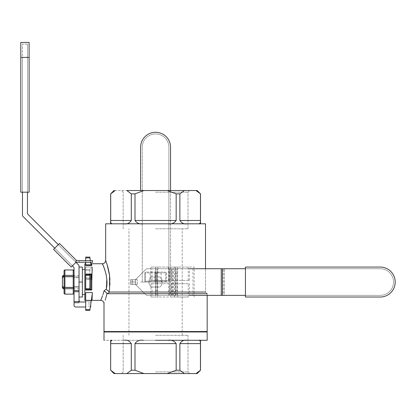 <?xml version="1.0" encoding="UTF-8"?>
<svg xmlns="http://www.w3.org/2000/svg" width="416" height="416" viewBox="0 0 416 416"><rect width="100%" height="100%" fill="white"/><g stroke="black" fill="none" stroke-linecap="round" stroke-linejoin="round"><path stroke-width="0.31" stroke-dasharray="2.08 1.56" d="M64.064 288.413L64.064 275.683L64.064 288.413L64.896 287.581L64.896 276.515L64.896 287.581L73.216 287.581L73.216 276.515L73.216 287.581L74.048 288.413L74.048 275.683L74.048 288.413M74.048 276.281L74.048 293.576L74.048 270.52L74.048 276.281L73.575 276.011L73.216 276.635L73.216 287.461L64.896 287.461L64.896 276.635L73.216 276.635M64.064 270.52L64.064 293.576M73.575 269.974L73.216 269.974L73.216 275.387L73.575 276.011M64.537 269.974L73.216 269.974M73.216 275.387L64.896 275.387L64.896 269.974M64.896 287.461L64.537 288.085L64.064 287.815M64.896 275.387L64.064 276.281M64.537 276.011L64.896 276.635M74.048 287.815L73.216 288.709L73.216 294.122L73.575 294.122M73.216 287.461L73.575 288.085M73.216 294.122L64.896 294.122L64.896 288.709L73.216 288.709M64.896 294.122L64.537 294.122M64.537 288.085L64.896 288.709M103.1 265.398L105.966 273.827L103.1 265.398M106.699 278.065L106.174 289.328L109.08 291.689L106.174 289.328L106.699 278.065M84.864 263.744L84.864 300.352L84.864 263.744M104.177 290.67L107.5 293.696L109.559 292.032L205.504 292.032L207.168 293.696L107.5 293.696L109.559 292.032L109.08 291.689L109.559 292.032L205.504 292.032L207.168 293.696L107.5 293.696L104.177 290.67M103.028 294.445L102.471 296.046L103.028 294.445M85.696 292.578L85.696 309.504L85.696 300.191L91.79 300.196L85.696 300.196L85.696 292.578M92.352 292.578L92.352 293.337L92.352 292.578M85.696 274.092L85.696 290.004L85.696 274.092M85.696 265.564L85.696 263.744L85.696 265.564L85.696 264.815L90.979 264.815L91.78 265.564L90.906 264.555C90.62 262.532 90.62 262.532 90.906 264.555C90.62 262.532 90.62 262.532 90.906 264.555L90.979 264.815L85.696 264.815L85.696 257.92L85.696 265.564L85.696 263.744L85.696 265.564L91.78 265.564L85.696 265.564M85.696 267.072L85.696 279.661L85.696 278.72L91.166 278.72L92.004 279.661L92.352 267.072L92.004 279.661L91.198 278.756L92.139 267.285L89.955 269.469L89.856 277.888L85.696 277.888L85.696 278.72L91.198 278.756L92.139 267.285L89.955 269.469L89.856 277.888L85.696 277.888L85.696 278.72L91.166 278.72L89.97 278.72L89.856 277.888L89.97 278.72L85.696 278.72L85.696 279.661L92.004 279.661L85.696 279.661L85.696 267.072L92.352 267.072L85.696 267.072L92.352 267.072L92.352 272.787L92.352 267.072L85.696 267.072L85.696 277.888L85.696 267.072M89.856 310.336L89.97 309.504L85.696 309.504L85.696 310.336L85.696 309.504L89.97 309.504L91.166 301.023L89.856 310.336L85.696 310.336L89.856 310.336M91.198 300.784L85.696 301.023L91.166 301.023L92.139 294.112L91.198 300.784M112.06 223.808L124.171 223.808C127.046 224.37 129.418 223.262 131.29 220.48L131.29 193.856L126.823 190.528L131.29 193.856L135.002 193.856L143.936 190.528L167.232 190.528L176.166 193.856L176.166 220.48L176.166 193.856L179.878 193.856L184.345 190.528L195.993 190.528L200.46 193.856L200.46 220.48L200.512 193.856L195.993 190.528L197.184 190.528L167.232 190.528L176.166 193.856L179.878 193.856L184.345 190.528L113.984 190.528L143.936 190.528L135.002 193.856L131.29 193.856L131.29 220.48C129.418 223.262 127.046 224.37 124.171 223.808L112.06 223.808M110.734 221.66L110.807 222.487L110.734 221.66M110.911 222.992L111.077 223.366L110.911 222.992M90.589 262.309L90.355 260.645L90.589 262.309M89.97 257.92L90.906 264.555L89.856 257.088L89.97 257.92L85.696 257.92L85.696 257.088L85.696 257.92L89.97 257.92M90.979 289.536L85.696 289.536L90.979 289.536M90.979 274.56L85.696 274.56L90.979 274.56M79.04 287.243L63.232 287.243L62.4 286.125L62.4 277.971L63.232 276.853L63.232 275.392L63.232 276.853L79.04 276.853L64.064 276.853L79.04 276.853L79.04 275.392L79.04 276.853L63.232 276.853L62.4 277.971L62.4 276.224L62.4 287.872L62.4 286.125L63.232 287.243L63.232 288.704L63.232 287.243L79.04 287.243L79.04 288.704L79.04 287.243L64.064 287.243L79.04 287.243L79.04 275.392L79.04 277.644L74.048 277.644L74.048 275.392L74.048 288.704L74.048 277.644L79.04 277.644L79.04 275.392L79.04 288.704L79.04 277.644L79.04 286.452L74.048 286.452L79.04 286.452L79.04 288.704L79.04 276.853L79.04 287.243M179.878 343.616L179.878 370.24L176.166 370.24L167.232 373.568L195.993 373.568L200.46 370.24L195.993 373.568L197.184 373.568L184.345 373.568L179.878 370.24L176.166 370.24L167.232 373.568L143.936 373.568L135.002 370.24L131.29 370.24L126.823 373.568L143.936 373.568L135.002 370.24L131.29 370.24L126.823 373.568L115.175 373.568L110.656 370.24L110.708 343.616L110.708 370.24L115.175 373.568L113.984 373.568L184.345 373.568L179.878 370.24L179.878 343.616L200.46 343.616L200.512 370.24L200.46 343.616L179.878 343.616C181.75 340.834 184.122 339.726 186.997 340.288L143.468 340.288C139.734 339.726 136.911 340.834 135.002 343.616L135.002 370.24L135.002 343.616L176.166 343.616L176.166 370.24L176.166 343.616C174.283 340.844 171.46 339.732 167.7 340.288L186.997 340.288C184.122 339.726 181.75 340.834 179.878 343.616M131.29 343.616L131.29 370.24L131.29 343.616C129.438 340.844 127.067 339.732 124.171 340.288L167.7 340.288L124.171 340.288C127.067 339.732 129.438 340.844 131.29 343.616L110.708 343.616L131.29 343.616M110.932 341.047L110.708 343.616L110.932 341.047M155.584 373.568L189.654 373.568L155.584 373.568M186.997 223.808L167.7 223.808C171.434 224.37 174.257 223.262 176.166 220.48C174.257 223.262 171.434 224.37 167.7 223.808L186.997 223.808C184.101 224.364 181.73 223.252 179.878 220.48L179.878 193.856L179.878 220.48C181.73 223.252 184.101 224.364 186.997 223.808M155.584 223.808L105.664 223.808L155.584 223.808M155.584 190.528L189.654 190.528L155.584 190.528M200.236 223.049L200.46 220.48L200.236 223.049M207.168 340.288L104 340.288L207.168 340.288M85.696 262.309L85.696 260.645L85.696 262.309M155.584 228.8L187.99 228.8L155.584 228.8M155.584 192.192L187.99 192.192L155.584 192.192M155.584 371.904L187.99 371.904L155.584 371.904M155.584 335.296L187.99 335.296L155.584 335.296M22.464 192.192L22.464 57.408L22.464 192.192L22.464 57.408L27.456 57.408L22.464 57.408L27.456 57.408L22.464 57.408L22.464 44.096L22.464 215.202A1.664 1.664 0 0 0 22.953 216.377L73.559 266.989A1.664 1.664 0 0 1 74.048 268.164L74.048 290.508L79.04 290.508L79.04 291.689L79.04 267.072L82.368 267.072L79.04 267.072L79.04 282.048L82.368 282.048L82.368 297.024L79.04 297.024L79.04 266.1A1.664 1.664 0 0 0 78.551 264.919L27.945 214.313A1.664 1.664 0 0 1 27.456 213.132L27.456 44.096L27.456 192.192L27.456 44.096L27.456 192.192L22.464 192.192L27.456 192.192M79.04 282.048L79.04 297.024L82.368 297.024L82.368 267.072L82.368 282.048L79.04 282.048L79.04 297.024M84.864 282.048L84.864 269.568L84.864 282.048M104 331.968L207.168 331.968L104 331.968M107.5 331.552L207.168 331.552L107.5 331.552M104.312 302.827L104.463 302.401L104.312 302.827M105.456 299.374L105.685 298.61L105.456 299.374M109.741 286.91L109.808 286.125L109.741 286.91M109.907 284.596L109.954 283.265M109.964 282.662L109.923 279.916L109.964 282.662M107.796 266.848L107.682 266.453L107.796 266.848M107.344 265.304L105.664 260.416L107.344 265.304M200.434 342.436L200.361 341.609L200.434 342.436M200.257 341.104L200.091 340.73L200.257 341.104M135.002 220.48L135.002 193.856L135.002 220.48C136.885 223.252 139.708 224.364 143.468 223.808L167.7 223.808L143.468 223.808C139.708 224.364 136.885 223.252 135.002 220.48L176.166 220.48L135.002 220.48M206.752 331.552L104.416 331.552L206.752 331.552M206.752 331.968L104.416 331.968L206.752 331.968M110.708 193.856L110.708 220.48L110.708 193.856M74.048 301.527L74.048 302.708L79.04 302.708L79.04 300.352L79.04 302.708L79.04 301.527L74.048 301.527L74.048 290.508M74.048 302.708L74.048 305.344A1.664 1.664 0 0 0 75.712 307.008L85.696 307.008M54.761 248.191L53.586 249.366L71.235 267.015L72.41 265.84L54.761 248.191L72.41 265.84L54.761 248.191L53.586 249.366L59.467 243.48L76.144 260.156A1.664 1.664 0 0 0 77.319 260.645L92.581 260.645L79.269 260.645L79.269 262.309L79.269 260.645L92.581 260.645L92.581 262.309L92.581 260.645L92.581 262.309L76.627 262.309A1.664 1.664 0 0 1 75.941 262.158L72.41 265.84L54.761 248.191L72.41 265.84L75.941 262.309L58.292 244.66L54.761 248.191L58.292 244.66L75.452 261.82A1.664 1.664 0 0 0 75.941 262.158A1.664 1.664 0 0 1 75.452 261.82L58.292 244.66M74.048 291.689L79.04 291.689L79.04 301.527M85.696 302.016L80.704 302.016A1.664 1.664 0 0 1 79.04 300.352M90.688 302.016L90.688 304.418L90.688 302.016M90.688 307.008L90.324 307.008M29.12 42.432L29.12 192.192L20.8 192.192L20.8 42.432M75.941 262.158L75.941 259.953M72.41 265.84L71.235 267.015L53.586 249.366L71.235 267.015L75.941 262.309M169.468 295.36L147.124 295.36A1.664 1.664 0 0 1 145.943 294.871L136.105 285.033L145.943 294.871A1.664 1.664 0 0 0 147.124 295.36L171.532 295.36L171.532 268.736L380.224 268.736L245.44 268.736L245.44 295.36L245.44 268.736L380.224 268.736A13.312 13.312 0 0 1 393.536 282.048A13.312 13.312 0 0 1 380.224 295.36A13.312 13.312 0 0 0 393.536 282.048A13.312 13.312 0 0 0 380.224 268.736L245.44 268.736L380.224 268.736A13.312 13.312 0 0 1 393.536 282.048A13.312 13.312 0 0 1 380.224 295.36L245.44 295.36L380.224 295.36A13.312 13.312 0 0 0 393.536 282.048A13.312 13.312 0 0 0 380.224 268.736A13.312 13.312 0 0 1 393.536 282.048A13.312 13.312 0 0 1 380.224 295.36L245.44 295.36L380.224 295.36A13.312 13.312 0 0 0 393.536 282.048A13.312 13.312 0 0 0 380.224 268.736L147.124 268.736A1.664 1.664 0 0 0 145.943 269.225A1.664 1.664 0 0 1 147.124 268.736L171.532 268.736L171.532 295.36L380.224 295.36L224.5 295.36L224.5 268.736L224.5 295.36L223.319 295.36L223.319 268.736L223.319 295.36L147.124 295.36A1.664 1.664 0 0 1 145.943 294.871L136.105 285.033A1.664 1.664 0 0 0 134.924 284.544L132.288 284.544L132.288 279.552L137.28 279.552L130.624 279.552L134.924 279.552A1.664 1.664 0 0 0 136.105 279.063L145.943 269.225L136.105 279.063A1.664 1.664 0 0 1 134.924 279.552L137.28 279.552L135.616 279.552L135.616 281.216L130.624 281.216L130.624 279.552L132.288 279.552L132.288 284.544L130.624 284.544L130.624 279.552L135.616 279.552L135.616 281.216L130.624 281.216L130.624 279.552L130.624 284.544L130.624 281.216L130.624 284.544L134.924 284.544A1.664 1.664 0 0 1 136.105 285.033L145.943 294.871A1.664 1.664 0 0 0 147.124 295.36L169.468 295.36L169.468 268.736L147.124 268.736A1.664 1.664 0 0 0 145.943 269.225A1.664 1.664 0 0 1 147.124 268.736L170.643 268.736L169.468 268.736L169.468 295.36L170.643 295.36L169.468 295.36M151.18 287.04A6.656 6.656 0 0 1 151.18 277.056L159.988 277.056A6.656 6.656 0 0 1 159.988 287.04L151.18 287.04A6.656 6.656 0 0 1 151.18 277.056L159.988 277.056A6.656 6.656 0 0 1 159.988 287.04A6.656 6.656 0 0 0 159.988 277.056L151.18 277.056A6.656 6.656 0 0 0 151.18 287.04L159.988 287.04L151.18 287.04A6.656 6.656 0 0 1 151.18 277.056L159.988 277.056A6.656 6.656 0 0 1 159.988 287.04L151.18 287.04M171.792 280.384L189.441 280.384L171.792 280.384L171.792 268.736L189.441 268.736L170.643 268.736L192.972 268.736L192.972 295.36L170.643 295.36L170.643 268.736L170.643 295.36L189.441 295.36L189.441 283.712L170.617 283.712L170.617 297.024L188.266 297.024L188.266 283.712M137.28 284.544L134.924 284.544A1.664 1.664 0 0 1 136.105 285.033A1.664 1.664 0 0 0 134.924 284.544L137.28 284.544L137.28 279.552L137.28 284.544L130.624 284.544L135.616 284.544L135.616 279.552L135.616 284.544L137.28 284.544M135.616 282.88L135.616 284.544L135.616 281.216L135.616 282.88L130.624 282.88L135.616 282.88M245.44 297.024L245.44 267.072L380.224 267.072A14.976 14.976 0 0 1 395.2 282.048A14.976 14.976 0 0 1 380.224 297.024L245.44 297.024M188.266 297.024L177.679 297.024L177.679 295.36L175.323 295.36L175.323 290.368L176.987 290.368L176.987 268.736L177.679 268.736L177.679 267.072L175.323 267.072L175.323 295.36L171.792 295.36L189.441 295.36M175.323 268.736L176.987 268.736L176.987 295.36L176.987 290.368L175.323 290.368L175.323 273.728L176.987 273.728L175.323 273.728L175.323 268.736L171.792 268.736M177.679 295.36L192.972 295.36M175.812 295.36L175.812 268.736L175.474 268.736L177.679 268.736M175.812 268.736L192.972 268.736M177.679 297.024L175.323 297.024L175.323 295.36M194.152 297.024L194.152 267.072L177.679 267.072M171.792 295.36L171.792 283.712L170.617 283.712M171.792 283.712L189.441 283.712M189.441 280.384L189.441 268.736M188.266 280.384L188.266 267.072L194.152 267.072M188.266 267.072L170.617 267.072L170.617 280.384M170.617 297.024L175.323 297.024M170.617 267.072L175.323 267.072M136.105 279.063L145.943 269.225L136.105 279.063A1.664 1.664 0 0 1 134.924 279.552A1.664 1.664 0 0 0 136.105 279.063M170.56 190.528L170.56 282.048L140.608 282.048L170.56 282.048L170.56 147.264A14.976 14.976 0 0 0 155.584 132.288A14.976 14.976 0 0 0 140.608 147.264L140.608 190.528M142.272 282.048L168.896 282.048L142.272 282.048L142.272 147.264L142.272 282.048M142.272 147.264A13.312 13.312 0 0 1 155.584 133.952A13.312 13.312 0 0 1 168.896 147.264L168.896 282.048L168.896 147.264A13.312 13.312 0 0 0 155.584 133.952A13.312 13.312 0 0 0 142.272 147.264M168.527 297.024L157.94 297.024L157.94 295.36L155.584 295.36L155.584 290.368L157.248 290.368L157.248 268.736L157.94 268.736L157.94 267.072L155.584 267.072L155.584 295.36L152.053 295.36L169.702 295.36L169.702 283.712L150.878 283.712L150.878 297.024L168.527 297.024L168.527 283.712M155.584 268.736L157.248 268.736L157.248 295.36L157.248 290.368L155.584 290.368L155.584 273.728L157.248 273.728L155.584 273.728L155.584 268.736L152.053 268.736L173.233 268.736L173.233 295.36L169.702 295.36M157.94 295.36L173.233 295.36M156.073 295.36L156.073 268.736L155.735 268.736L157.94 268.736M156.073 268.736L173.233 268.736M157.94 297.024L155.584 297.024L155.584 295.36M174.408 297.024L174.408 267.072L157.94 267.072M152.053 295.36L152.053 283.712L150.878 283.712M152.053 283.712L169.702 283.712M168.527 267.072L150.878 267.072L150.878 280.384L169.702 280.384L168.527 280.384L168.527 267.072L174.408 267.072M150.878 280.384L168.527 280.384M169.702 280.384L169.702 268.736M152.053 280.384L152.053 268.736M150.878 297.024L155.584 297.024M150.878 267.072L155.584 267.072M156.307 281.216L165.677 281.216L165.677 272.896L156.307 272.896L156.307 281.216L155.584 281.575L154.861 281.216L154.861 272.896L145.491 272.896L145.127 272.537L145.491 272.896L145.491 281.216L154.861 281.216L145.491 281.216L145.127 281.575L145.6 282.048L165.568 282.048L145.6 282.048L144.768 281.216L144.768 272.896L144.768 281.216L145.127 281.575L145.491 281.216L145.491 272.896L154.861 272.896L155.584 272.537L154.861 272.896L154.861 281.216L155.584 281.575L155.584 282.048L155.584 281.575L156.307 281.216L156.307 272.896L155.584 272.537L156.307 272.896L165.677 272.896L165.677 281.216L156.307 281.216M155.584 272.896L161.117 272.896L155.584 272.896M155.584 272.064L145.6 272.064L165.568 272.064L155.584 272.064L155.584 272.537L155.584 272.064M166.041 272.537L165.677 272.896L166.041 272.537L166.4 272.896L165.568 272.064L166.041 272.537M155.584 281.216L161.117 281.216L155.584 281.216M145.6 272.064L144.768 272.896L145.6 272.064M166.4 272.896L166.4 281.216L166.4 272.896M166.4 281.216L165.568 282.048L166.4 281.216M166.041 281.575L165.677 281.216L166.041 281.575M176.166 343.616C174.283 340.844 171.46 339.732 167.7 340.288L143.468 340.288C139.734 339.726 136.911 340.834 135.002 343.616L176.166 343.616M199.108 340.288L186.997 340.288L199.108 340.288M109.928 284.112L109.944 283.603M109.262 273.452L109.216 273.161M110.708 220.48L131.29 220.48L110.708 220.48M179.878 220.48L200.46 220.48L179.878 220.48M89.856 270.291L85.696 270.291L89.856 270.291M85.696 269.469L89.955 269.469L85.696 269.469M89.024 302.016L89.024 307.008L89.024 302.016M29.12 57.408L20.8 57.408M172.713 295.36L172.713 268.736L172.713 295.36M177.476 295.36L177.476 268.736M157.737 295.36L157.737 268.736M64.064 275.683L64.896 276.515L73.216 276.515L74.048 275.683M91.432 300.352L85.696 300.352L91.432 300.352M79.04 288.704L74.048 288.704M79.04 275.392L74.048 275.392M187.99 228.8L187.99 192.192L189.654 190.528L187.99 192.192L187.99 228.8M123.178 228.8L123.178 192.192L121.514 190.528L123.178 192.192L123.178 228.8M123.178 335.296L123.178 371.904L121.514 373.568L123.178 371.904L123.178 335.296M187.99 335.296L187.99 371.904L189.654 373.568L187.99 371.904L187.99 335.296M182.208 335.296L182.208 228.8L182.208 335.296M128.96 335.296L128.96 228.8L128.96 335.296M207.168 295.36L207.168 293.696L207.168 295.36M205.504 268.736L205.504 292.032L205.504 268.736M91.894 300.191L85.696 300.191L91.894 300.191M27.456 44.096L22.464 44.096L27.456 44.096M161.949 282.048L161.117 281.216L161.117 272.896L161.949 272.064M149.219 282.048L150.051 281.216L150.051 272.896L149.219 272.064"/><path stroke-width="0.62" d="M64.896 269.974L64.896 275.387L73.216 275.387L73.216 269.974L64.537 269.974L64.064 270.52L64.064 276.281L64.896 275.387M74.048 276.281L73.216 275.387M74.048 270.52L73.216 269.974M73.216 288.709L64.896 288.709L64.896 294.122L73.216 294.122L73.216 288.709L73.575 288.085L73.216 287.461L73.216 276.635L73.575 276.011M73.575 288.085L74.048 287.815M64.896 294.122L64.064 293.576L64.064 276.281M73.216 276.635L64.896 276.635L64.896 287.461L73.216 287.461M74.048 293.576L73.216 294.122M64.896 276.635L64.537 276.011M64.896 288.709L64.064 287.815M64.537 288.085L64.896 287.461M109.559 288.59L109.08 291.689L109.559 288.59L109.559 275.506L107.177 264.768L105.664 260.416L105.664 223.808L109.559 223.808L105.664 223.808L105.664 260.416C105.466 262.434 104.354 263.546 102.336 263.744L91.515 263.744L91.78 265.564L90.979 264.815L85.696 264.815L85.696 265.564L85.696 262.309L85.696 264.815L90.979 264.815L90.906 264.555L91.78 265.564L91.515 263.744L91.78 265.564L91.515 263.744L102.336 263.744L102.627 264.352L102.336 263.744C104.354 263.546 105.466 262.434 105.664 260.416L107.177 264.768L109.559 275.506L109.559 288.59L109.08 291.689L106.174 289.328C109.304 277.706 102.362 263.297 102.336 263.744C102.357 263.318 109.304 277.659 106.174 289.328L104.078 290.737L103.028 294.445L104.078 290.737C99.835 303.337 99.835 303.337 104.078 290.737L106.174 289.328C109.304 277.706 102.362 263.297 102.336 263.744C102.357 263.318 109.304 277.659 106.174 289.328L104.078 290.737C99.835 303.337 99.835 303.337 104.078 290.737L106.174 289.328L109.559 292.032L107.5 293.696L207.168 293.696L107.5 293.696L107.011 293.275C103.246 306.873 103.246 306.873 107.011 293.275L104.078 290.737L107.011 293.275C103.246 306.873 103.246 306.873 107.011 293.275L107.5 293.696L109.559 292.032L205.504 292.032L109.559 292.032L109.08 291.689L109.574 288.46M102.627 264.363L103.1 265.398L102.627 264.363M105.966 273.827L106.699 278.065L105.966 273.827M84.864 300.352L84.864 263.744L84.864 300.352L85.696 300.352L84.864 300.352M102.471 296.046L101.39 298.756L102.471 296.046M101.301 298.953L100.677 300.347L91.432 300.352L100.672 300.352L101.301 298.953M85.696 292.573L92.352 292.573L92.004 300.196L92.352 292.578L85.696 292.578L85.696 310.336L89.856 310.336L92.352 293.337L89.856 310.336L85.696 310.336L85.696 292.578L92.352 292.573L85.696 292.578M91.78 290.004L91.78 274.092L90.979 274.56L91.78 274.092L91.78 290.004L90.979 289.536L85.696 289.536L85.696 288.704L85.696 290.004L85.696 289.536L89.97 289.536L89.856 275.392L85.696 275.392L85.696 288.704L85.696 274.092L91.78 274.092L85.696 274.092L85.696 275.392L89.856 275.392L89.97 274.56L90.979 274.56L90.906 289.536L89.97 289.536L89.856 288.704L89.97 274.56L85.696 274.56L90.906 274.56L90.906 289.536L91.78 290.004L85.696 290.004L91.78 290.004M91.198 300.784L92.004 300.196L91.198 300.784M110.708 220.48L110.708 193.856L115.175 190.528L110.656 193.856L110.708 220.48C110.744 223.262 111.192 224.37 112.06 223.808C111.192 224.37 110.744 223.262 110.708 220.48L131.29 220.48C129.438 223.252 127.067 224.364 124.171 223.808C127.067 224.364 129.438 223.252 131.29 220.48L131.29 193.856L126.823 190.528L143.936 190.528L135.002 193.856L135.002 220.48L135.002 193.856L131.29 193.856L126.823 190.528L143.936 190.528L135.002 193.856L131.29 193.856L131.29 220.48L110.708 220.48M110.807 222.487L110.911 222.992L110.807 222.487M111.077 223.366L112.06 223.808L111.077 223.366M89.856 257.088L89.97 257.92L85.696 257.92L85.696 257.088L89.856 257.088L85.696 257.088L89.856 257.088L89.97 257.92L85.696 257.92L85.696 257.088L89.856 257.088M90.906 264.555L90.589 262.309L90.906 264.555M90.355 260.645L89.97 257.92L90.355 260.645M64.064 287.243L63.232 287.243L63.232 288.704L63.232 287.243L62.4 286.125L62.4 287.872L63.232 288.704L64.064 288.704L63.232 288.704L62.4 287.872L62.4 277.971L63.232 276.853L63.232 275.392L63.232 276.853L64.064 276.853L63.232 276.853L62.4 277.971L62.4 276.224L62.4 286.125L63.232 287.243L64.064 287.243M195.993 373.568L200.512 370.24L200.512 340.288L200.512 370.24L200.434 342.436L200.46 370.24L195.993 373.568L197.184 373.568L200.512 370.24L197.184 373.568L115.175 373.568L110.708 370.24L115.175 373.568L113.984 373.568L126.823 373.568L131.29 370.24L135.002 370.24L143.936 373.568L126.823 373.568L131.29 370.24L135.002 370.24L143.936 373.568L167.232 373.568L176.166 370.24L179.878 370.24L184.345 373.568L195.993 373.568M110.656 370.24L110.708 343.616C110.739 340.844 111.192 339.732 112.06 340.288L110.932 341.047L112.06 340.288C111.192 339.732 110.739 340.844 110.708 343.616L110.656 370.24L110.656 340.288L110.656 370.24L113.984 373.568L110.656 370.24M131.29 343.616L131.29 370.24L131.29 343.616L110.708 343.616L131.29 343.616C129.418 340.834 127.046 339.726 124.171 340.288C127.046 339.726 129.418 340.834 131.29 343.616M176.166 343.616L176.166 370.24L179.878 370.24L184.345 373.568L167.232 373.568L176.166 370.24L176.166 343.616L135.002 343.616L135.002 370.24L135.002 343.616C136.885 340.844 139.708 339.732 143.468 340.288C139.708 339.732 136.885 340.844 135.002 343.616L176.166 343.616C174.257 340.834 171.434 339.726 167.7 340.288C171.434 339.726 174.257 340.834 176.166 343.616M179.878 343.616L179.878 370.24L179.878 343.616C181.73 340.844 184.101 339.732 186.997 340.288C184.101 339.732 181.73 340.844 179.878 343.616L200.46 343.616L179.878 343.616M109.559 223.808L205.504 223.808L205.504 268.736L205.504 223.808L109.559 223.808M195.993 190.528L184.345 190.528L179.878 193.856L179.878 220.48L179.878 193.856L176.166 193.856L167.232 190.528L143.936 190.528L184.345 190.528L179.878 193.856L176.166 193.856L167.232 190.528L197.184 190.528L200.512 193.856L200.512 223.808L200.512 193.856L195.993 190.528L197.184 190.528L200.512 193.856L195.993 190.528M200.46 220.48L200.46 193.856L200.46 220.48C200.429 223.252 199.976 224.364 199.108 223.808L200.236 223.049L199.108 223.808C199.976 224.364 200.429 223.252 200.46 220.48L179.878 220.48C181.75 223.262 184.122 224.37 186.997 223.808C184.122 224.37 181.75 223.262 179.878 220.48L200.46 220.48M176.166 220.48L176.166 193.856L176.166 220.48C174.283 223.252 171.46 224.364 167.7 223.808C171.46 224.364 174.283 223.252 176.166 220.48L135.002 220.48C136.911 223.262 139.734 224.37 143.468 223.808C139.734 224.37 136.911 223.262 135.002 220.48L176.166 220.48M155.584 340.288L207.168 340.288L207.168 331.968L104 331.968L207.168 331.968L207.168 340.288L155.584 340.288M85.696 260.645L85.696 257.92L85.696 260.645M85.696 307.008L75.712 307.008A1.664 1.664 0 0 1 74.048 305.344L74.048 302.708L79.04 302.708L79.04 282.048L82.368 282.048L82.368 267.072L79.04 267.072L82.368 267.072L82.368 297.024L82.368 282.048L79.04 282.048L79.04 266.1A1.664 1.664 0 0 0 78.551 264.919L75.941 262.309L76.144 260.156A1.664 1.664 0 0 0 77.319 260.645L92.581 260.645L92.581 262.309L76.627 262.309A1.664 1.664 0 0 1 75.941 262.158M79.04 297.024L82.368 297.024L79.04 297.024L79.04 291.689L74.048 291.689L74.048 302.708M105.201 300.191L105.456 299.374L105.201 300.191M105.685 298.61L106.751 294.486L105.685 298.61M106.792 294.304L107.011 293.275L106.792 294.304M207.168 331.552L104 331.552L104 303.68C103.802 301.662 102.69 300.55 100.672 300.352C102.69 300.55 103.802 301.662 104 303.68L104 331.552L207.168 331.552L207.168 295.36L207.168 331.552M109.876 285.189L109.907 284.596M109.954 283.265L109.944 283.603M109.923 279.916L109.85 278.554L109.923 279.916M109.845 278.481L109.585 275.725L109.845 278.481M109.444 274.654L109.247 273.364M109.216 273.182L107.796 266.848L109.216 273.161M107.682 266.453L107.344 265.304L107.682 266.453M199.108 340.288C199.976 339.726 200.424 340.834 200.46 343.616C200.424 340.834 199.976 339.726 199.108 340.288L200.091 340.73L199.108 340.288M200.361 341.609L200.257 341.104L200.361 341.609M206.752 331.968L206.752 331.552L206.752 331.968M72.41 265.84L73.559 266.989A1.664 1.664 0 0 1 74.048 268.164L74.048 291.689M58.292 244.66L27.945 214.313A1.664 1.664 0 0 1 27.456 213.132L27.456 192.192M22.464 192.192L22.464 215.202A1.664 1.664 0 0 0 22.953 216.377L54.761 248.191M85.696 302.016L80.704 302.016A1.664 1.664 0 0 1 79.04 300.352M90.688 307.008L90.688 304.418L90.688 307.008L90.324 307.008M20.8 192.192L29.12 192.192L29.12 42.432L20.8 42.432L20.8 192.192M75.941 262.309L71.235 267.015L53.586 249.366L59.467 243.48L75.941 259.953M221.255 268.736L189.441 268.736L245.44 268.736L221.255 268.736L221.255 295.36L222.43 295.36L222.43 268.736L222.43 295.36L245.44 295.36L189.441 295.36L221.255 295.36L221.255 268.736M245.44 267.072L245.44 297.024L380.224 297.024A14.976 14.976 0 0 0 395.2 282.048A14.976 14.976 0 0 0 380.224 267.072L245.44 267.072M140.608 190.528L140.608 147.264A14.976 14.976 0 0 1 155.584 132.288A14.976 14.976 0 0 1 170.56 147.264L170.56 190.528M74.048 290.508L79.04 290.508L79.04 282.048M109.876 285.173L109.928 284.112M109.424 274.508L109.262 273.452M85.696 265.564L91.78 265.564L85.696 265.564M89.856 288.704L85.696 288.704L89.856 288.704M89.955 309.618L85.696 309.618L89.955 309.618M79.04 301.527L74.048 301.527M20.8 57.408L29.12 57.408M85.696 263.744L84.864 263.744L85.696 263.744M64.064 275.392L63.232 275.392L62.4 276.224L63.232 275.392L64.064 275.392M91.515 263.744L90.693 263.026L91.515 263.744M84.864 269.568L82.368 269.568L84.864 269.568M84.864 294.528L82.368 294.528L84.864 294.528M104 340.288L104 331.968L104 340.288M104.416 331.968L104.416 331.552L104.416 331.968M110.656 193.856L110.656 223.808L110.656 193.856L113.984 190.528L110.656 193.856"/></g></svg>
